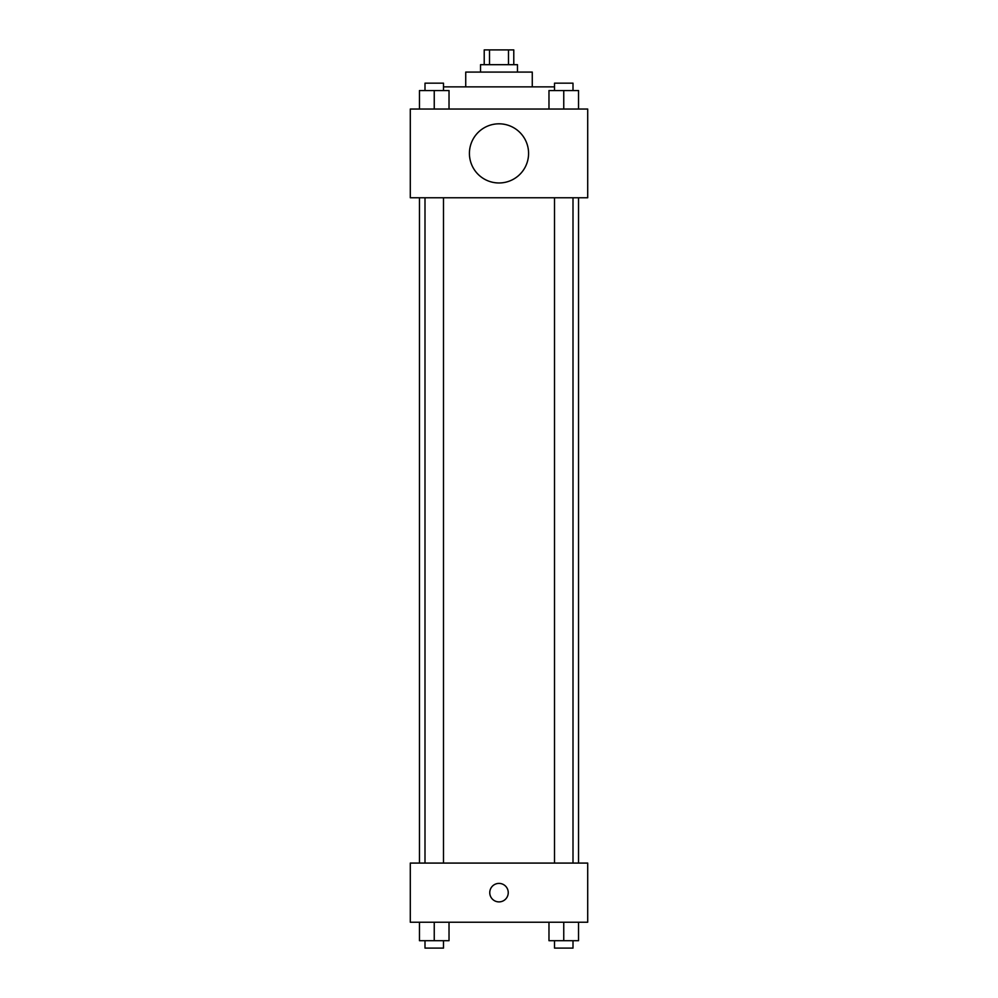 <?xml version="1.0" encoding="UTF-8"?>
<svg xmlns="http://www.w3.org/2000/svg" width="998" height="998" viewBox="0 0 998 998"><rect width="100%" height="100%" fill="white"/><g stroke="black" fill="none" stroke-linecap="round" stroke-linejoin="round"><path stroke-width="1.5" d="M489.519 64.683L489.519 49.9L484.217 49.9L484.217 64.683M489.519 49.9L513.783 49.9L513.783 64.683M508.481 64.683L508.481 49.9M480.525 72.081L480.525 64.683L517.475 64.683L517.475 72.081M465.729 86.863L465.729 72.081L532.271 72.081L532.271 86.863M443.486 86.863L554.514 86.863M410.29 109.044L587.71 109.044L587.71 197.754L410.29 197.754L410.29 109.044M499 182.971A29.566 29.566 0 0 1 473.389 138.61A29.566 29.566 0 0 1 524.611 138.61A29.566 29.566 0 0 1 499 182.971M410.29 863.083L587.71 863.083L587.71 922.227L410.29 922.227L410.29 863.083M499 901.893A9.244 9.244 0 0 1 490.991 888.033A9.244 9.244 0 0 1 507.009 888.033A9.244 9.244 0 0 1 499 901.893M548.975 922.227L548.975 940.702L578.541 940.702L578.541 922.227L578.541 940.702M563.758 940.702L563.758 922.227M573.002 940.702L573.002 948.1L554.514 948.1L554.514 940.702M419.459 922.227L419.459 940.702L449.025 940.702L449.025 922.227L449.025 940.702M434.242 940.702L434.242 922.227M443.486 940.702L443.486 948.1L424.998 948.1L424.998 940.702M548.975 109.044L548.975 90.556L578.541 90.556L578.541 109.044L578.541 90.556M563.758 109.044L563.758 90.556M573.002 90.556L573.002 83.171L554.514 83.171L554.514 90.556M419.459 109.044L419.459 90.556L449.025 90.556L449.025 109.044L449.025 90.556M434.242 109.044L434.242 90.556M443.486 90.556L443.486 83.171L424.998 83.171L424.998 90.556M578.541 863.083L578.541 197.754M419.459 863.083L419.459 197.754M554.514 197.754L554.514 863.083M573.002 197.754L573.002 863.083M443.486 863.083L443.486 197.754M424.998 863.083L424.998 197.754"/></g></svg>
